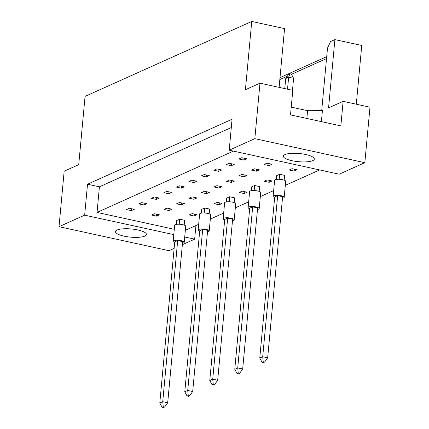 <?xml version="1.0" encoding="UTF-8"?>
<svg xmlns="http://www.w3.org/2000/svg" width="429" height="429" viewBox="0 0 429 429"><rect width="100%" height="100%" fill="white"/><g stroke="black" fill="none" stroke-linecap="round" stroke-linejoin="round"><path stroke-width="0.64" d="M291.945 160.698A15.551 4.102 -174.7 0 0 314.318 159.036A15.551 4.102 -174.7 0 0 305.721 154.504A15.551 4.102 -174.7 0 0 283.349 156.161A15.551 4.102 -174.7 0 0 291.945 160.698M124.078 236.154A15.551 4.102 -174.7 0 0 146.45 234.497A15.551 4.102 -174.7 0 0 137.854 229.96A15.551 4.102 -174.7 0 0 115.481 231.622A15.551 4.102 -174.7 0 0 124.078 236.154M279.102 87.36L284.55 28.609L251.748 21.45L245.415 89.731L259.979 83.183L292.782 90.347L290.503 114.886L340.846 125.874L343.125 101.335L328.56 107.883L334.893 39.602L330.507 41.575L327.504 48.118L321.702 110.65M321.391 121.627L322.41 110.644L307.582 110.693L291.227 107.121M343.125 101.335L369.98 107.196L364.832 162.677L254.831 138.664L259.979 83.183M251.748 21.45L85.065 96.38L78.727 164.661L64.168 171.203L59.02 226.684L84.652 215.16L173.777 234.615M280.003 77.633L326.716 56.633M356.301 104.215L361.754 45.463L334.893 39.602M59.02 226.684L169.021 250.697L174.131 248.402M182.363 244.702L194.653 239.173L184.711 237.006M364.832 162.677L339.2 174.201L229.199 150.182L254.831 138.664M229.199 150.182L232.068 119.246L87.521 184.223L84.652 215.16M195.919 225.552L194.653 239.173M87.521 184.223L99.415 186.819L97.04 212.425L174.271 229.284M251.517 170.115L256.472 171.198L259.427 169.873L254.467 168.79L251.517 170.115M226.346 164.623L231.301 165.701L234.25 164.377L229.295 163.293L226.346 164.623M284.154 180.153L284.599 175.364L279.644 174.287L276.689 175.611L276.335 179.429M289.184 169.997L294.138 171.074L297.093 169.75L292.138 168.667L289.184 169.997M264.012 164.5L268.967 165.583L271.922 164.253L266.967 163.17L264.012 164.5M238.84 159.003L243.795 160.087L246.75 158.757L241.795 157.679L238.84 159.003M319.653 169.932L285.306 185.371M273.664 190.605L260.312 196.605M248.67 201.839L235.317 207.84M223.675 213.074L210.323 219.08M198.681 224.308L185.333 230.314M97.04 212.425L233.435 151.11M264.194 181.231L269.149 182.309L272.099 180.984L267.144 179.901L264.194 181.231M259.159 191.388L259.604 186.599L254.649 185.521L251.694 186.846L251.34 190.664M239.2 192.465L244.155 193.543L247.104 192.219L242.149 191.136L239.2 192.465M234.164 202.622L234.609 197.839L229.654 196.755L226.705 198.08L226.351 201.898M214.205 203.7L219.16 204.778L222.115 203.453L217.16 202.37L214.205 203.7M209.175 213.857L209.615 209.073L204.66 207.99L201.71 209.314L201.357 213.133M189.21 214.934L194.165 216.018L197.12 214.688L192.165 213.604L189.21 214.934M184.18 225.091L184.626 220.308L179.671 219.224L176.716 220.549L176.362 224.367M213.851 170.238L218.806 171.321L221.755 169.991L216.801 168.913L213.851 170.238M201.351 175.858L206.306 176.936L209.261 175.611L204.306 174.528L201.351 175.858M188.857 181.472L193.811 182.556L196.761 181.231L191.806 180.148L188.857 181.472M176.362 187.092L181.317 188.17L184.266 186.846L179.311 185.762L176.362 187.092M163.862 192.707L168.817 193.79L171.772 192.465L166.817 191.382L163.862 192.707M151.367 198.327L156.322 199.41L159.272 198.08L154.317 196.997L151.367 198.327M138.867 203.941L143.822 205.024L146.777 203.7L141.822 202.617L138.867 203.941M126.373 209.561L131.328 210.644L134.282 209.314L129.327 208.231L126.373 209.561M239.023 175.734L243.978 176.818L246.927 175.488L241.972 174.405L239.023 175.734M226.523 181.349L231.478 182.432L234.432 181.108L229.477 180.024L226.523 181.349M214.028 186.969L218.983 188.052L221.932 186.722L216.977 185.644L214.028 186.969M201.533 192.589L206.488 193.667L209.438 192.342L204.483 191.259L201.533 192.589M189.033 198.203L193.988 199.287L196.943 197.957L191.988 196.879L189.033 198.203M176.539 203.823L181.494 204.901L184.443 203.577L179.488 202.493L176.539 203.823M164.039 209.438L168.994 210.521L171.949 209.191L166.994 208.113L164.039 209.438M151.544 215.058L156.499 216.136L159.454 214.811L154.499 213.728L151.544 215.058M99.415 186.819L231.301 127.531M326.539 58.548L291.479 74.303M287.409 76.131L279.826 79.542M306.864 118.452L307.582 110.693M243.978 158.156L243.795 160.087M269.149 163.647L268.967 165.583M294.321 169.144L294.138 171.074M269.326 180.378L269.149 182.309M244.332 191.613L244.155 193.543M219.342 202.847L219.16 204.778M194.348 214.082L194.165 216.018M231.478 163.771L231.301 165.701M218.983 169.391L218.806 171.321M206.488 175.005L206.306 176.936M193.988 180.625L193.811 182.556M181.494 186.24L181.317 188.17M168.999 191.86L168.817 193.79M156.499 197.474L156.322 199.41M144.005 203.094L143.822 205.024M131.505 208.708L131.328 210.644M256.649 169.267L256.472 171.198M244.155 174.882L243.978 176.818M231.66 180.502L231.478 182.432M219.16 186.116L218.983 188.052M206.665 191.736L206.488 193.667M194.171 197.351L193.988 199.287M181.671 202.971L181.494 204.901M169.176 208.585L168.994 210.521M156.682 214.205L156.499 216.136M282.475 198.219A5.556 1.464 -174.7 0 0 284.191 197.34A5.556 1.464 -174.7 0 0 281.124 195.721A5.556 1.464 -174.7 0 0 273.134 196.316A5.556 1.464 -174.7 0 0 274.657 197.496M284.191 197.34L285.676 181.338A5.556 1.464 -174.7 0 0 282.609 179.719A5.556 1.464 -174.7 0 0 274.619 180.309L273.134 196.316M274.71 196.949L259.765 358.049L262.714 356.724L277.66 195.624L274.71 196.949M263.218 361.776L262.039 362.307L263.427 362.612L264.607 362.081L263.218 361.776L262.714 356.724L267.675 357.802L282.614 196.702L277.66 195.624M267.675 357.802L264.607 362.081M262.039 362.307L259.765 358.049M289.94 73.718L291.329 74.019L293.602 78.282L288.647 77.199L285.698 78.523L288.76 74.249L289.94 73.718L288.647 77.199L287.532 89.2M279.177 179.29L279.644 174.287M285.698 78.523L284.759 88.594M292.487 90.283L293.602 78.282M257.48 209.459A5.556 1.464 -174.7 0 0 259.202 208.574A5.556 1.464 -174.7 0 0 256.129 206.955A5.556 1.464 -174.7 0 0 248.139 207.55A5.556 1.464 -174.7 0 0 249.667 208.73M259.202 208.574L260.687 192.573A5.556 1.464 -174.7 0 0 257.614 190.953A5.556 1.464 -174.7 0 0 249.624 191.543L248.139 207.55M249.716 208.183L234.77 369.283L237.725 367.959L252.67 206.858L249.716 208.183M238.224 373.01L237.044 373.541L238.433 373.847L239.613 373.316L238.224 373.01L237.725 367.959L242.68 369.037L257.625 207.942L252.67 206.858M242.68 369.037L239.613 373.316M237.044 373.541L234.77 369.283M254.183 190.524L254.649 185.521M232.491 220.694A5.556 1.464 -174.7 0 0 234.207 219.809A5.556 1.464 -174.7 0 0 231.134 218.189A5.556 1.464 -174.7 0 0 223.144 218.785A5.556 1.464 -174.7 0 0 224.673 219.964M234.207 219.809L235.693 203.807A5.556 1.464 -174.7 0 0 232.62 202.188A5.556 1.464 -174.7 0 0 224.63 202.778L223.144 218.785M224.721 219.417L209.781 380.518L212.73 379.193L227.676 218.093L224.721 219.417M213.234 384.245L212.055 384.775L213.438 385.081L214.618 384.55L213.234 384.245L212.73 379.193L217.685 380.271L232.631 219.176L227.676 218.093M217.685 380.271L214.618 384.55M212.055 384.775L209.781 380.518M229.188 201.759L229.654 196.755M207.497 231.928A5.556 1.464 -174.7 0 0 209.213 231.043A5.556 1.464 -174.7 0 0 206.145 229.424A5.556 1.464 -174.7 0 0 198.155 230.019A5.556 1.464 -174.7 0 0 199.678 231.199M209.213 231.043L210.698 215.042A5.556 1.464 -174.7 0 0 207.631 213.422A5.556 1.464 -174.7 0 0 199.635 214.017L198.155 230.019M199.732 230.652L184.786 391.752L187.736 390.428L202.681 229.327L199.732 230.652M188.24 395.479L187.06 396.01L188.444 396.316L189.629 395.785L188.24 395.479L187.736 390.428L192.691 391.511L207.636 230.411L202.681 229.327M192.691 391.511L189.629 395.785M187.06 396.01L184.786 391.752M204.199 212.993L204.66 207.99M182.502 243.163A5.556 1.464 -174.7 0 0 184.223 242.278A5.556 1.464 -174.7 0 0 181.151 240.658A5.556 1.464 -174.7 0 0 173.16 241.254A5.556 1.464 -174.7 0 0 174.689 242.433M184.223 242.278L185.703 226.276A5.556 1.464 -174.7 0 0 182.636 224.657A5.556 1.464 -174.7 0 0 174.646 225.252L173.16 241.254M174.737 241.886L159.792 402.987L162.747 401.662L177.686 240.562L174.737 241.886M163.245 406.719L162.065 407.25L163.454 407.55L164.634 407.019L163.245 406.719L162.747 401.662L167.701 402.745L182.641 241.645L177.686 240.562M167.701 402.745L164.634 407.019M162.065 407.25L159.792 402.987M179.204 224.233L179.671 219.224"/></g></svg>
